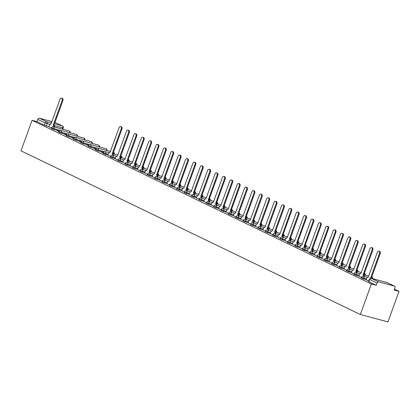 <?xml version="1.0" encoding="UTF-8"?>
<svg xmlns="http://www.w3.org/2000/svg" width="420" height="420" viewBox="0 0 420 420"><rect width="100%" height="100%" fill="white"/><g stroke="black" fill="none" stroke-linecap="round" stroke-linejoin="round"><path stroke-width="0.63" d="M361.216 277.967L363.615 278.948L363.904 278.15L361.505 277.169L361.216 277.967M353.84 274.407L356.239 275.389L356.528 274.591L354.128 273.609L353.84 274.407M346.458 270.848L348.857 271.829L349.146 271.031L346.747 270.05L346.458 270.848M339.082 267.288L341.481 268.27L341.77 267.472L339.37 266.49L339.082 267.288M331.7 263.728L334.1 264.71L334.388 263.912L331.989 262.93L331.7 263.728M324.324 260.169L326.723 261.151L327.012 260.353L324.613 259.371L324.324 260.169M316.943 256.609L319.342 257.591L319.631 256.798L317.231 255.811L316.943 256.609M309.566 253.05L311.966 254.032L312.254 253.239L309.855 252.257L309.566 253.05M302.185 249.491L304.584 250.472L304.873 249.679L302.474 248.698L302.185 249.491M294.808 245.931L297.208 246.913L297.496 246.12L295.097 245.138L294.808 245.931M287.427 242.372L289.826 243.353L290.115 242.56L287.716 241.579L287.427 242.372M280.051 238.812L282.45 239.799L282.739 239.001L280.34 238.019L280.051 238.812M272.669 235.253L275.069 236.24L275.357 235.441L272.958 234.46L272.669 235.253M265.293 231.698L267.692 232.68L267.976 231.882L265.577 230.9L265.293 231.698M257.911 228.139L260.311 229.121L260.6 228.322L258.2 227.341L257.911 228.139M250.535 224.579L252.934 225.561L253.218 224.763L250.819 223.781L250.535 224.579M243.154 221.02L245.553 222.002L245.842 221.203L243.442 220.222L243.154 221.02M235.778 217.46L238.177 218.442L238.46 217.644L236.061 216.662L235.778 217.46M228.396 213.901L230.795 214.883L231.084 214.084L228.685 213.103L228.396 213.901M221.015 210.341L223.414 211.323L223.703 210.53L221.303 209.543L221.015 210.341M213.638 206.782L216.038 207.764L216.326 206.971L213.927 205.989L213.638 206.782M206.257 203.222L208.656 204.204L208.945 203.411L206.546 202.429L206.257 203.222M198.881 199.663L201.28 200.645L201.569 199.852L199.169 198.87L198.881 199.663M191.499 196.103L193.898 197.085L194.187 196.292L191.788 195.31L191.499 196.103M184.123 192.544L186.522 193.531L186.811 192.733L184.411 191.751L184.123 192.544M176.741 188.984L179.141 189.971L179.429 189.173L177.03 188.191L176.741 188.984M169.365 185.43L171.764 186.412L172.053 185.614L169.654 184.632L169.365 185.43M161.984 181.871L164.383 182.852L164.672 182.054L162.272 181.072L161.984 181.871M154.607 178.311L157.007 179.293L157.295 178.495L154.896 177.513L154.607 178.311M147.226 174.752L149.625 175.733L149.914 174.935L147.515 173.953L147.226 174.752M139.85 171.192L142.249 172.174L142.537 171.376L140.138 170.394L139.85 171.192M132.468 167.633L134.867 168.614L135.156 167.816L132.757 166.834L132.468 167.633M125.092 164.073L127.491 165.055L127.78 164.262L125.38 163.275L125.092 164.073M117.71 160.514L120.11 161.495L120.398 160.703L117.999 159.721L117.71 160.514M110.334 156.954L112.733 157.936L113.022 157.143L110.623 156.161L110.334 156.954M102.953 153.395L105.352 154.376L105.641 153.584L103.241 152.602L102.953 153.395M95.576 149.835L97.976 150.817L98.259 150.024L95.86 149.042L95.576 149.835M88.195 146.276L90.594 147.263L90.883 146.465L88.484 145.483L88.195 146.276M80.819 142.716L83.218 143.703L83.501 142.905L81.102 141.923L80.819 142.716M73.437 139.162L75.836 140.144L76.125 139.346L73.726 138.364L73.437 139.162M66.061 135.602L68.46 136.584L68.743 135.786L66.344 134.804L66.061 135.602M58.679 132.043L61.079 133.024L61.367 132.227L58.968 131.245L58.679 132.043M51.298 128.483L53.697 129.465L53.986 128.667L51.587 127.685L51.298 128.483M49.964 124.42L45.082 122.913L37.753 119.374L36.939 121.616L32.051 120.309L371.39 283.983L360.339 314.512L387.949 321.899L399 291.37L394.438 289.165M372.776 278.717L372.708 278.686A1.544 1.544 0 0 0 371.774 276.875A1.544 1.04 -75 0 1 372.215 278.57M350.647 268.044L350.569 268.007A1.544 1.544 0 0 0 349.639 266.201M335.89 260.925L335.811 260.888A1.544 1.544 0 0 0 334.877 259.082A1.544 1.04 -75 0 1 335.323 260.773M321.132 253.806L321.053 253.775A1.544 1.544 0 0 0 320.119 251.963A1.544 1.04 -75 0 1 320.565 253.659M298.993 243.133L298.919 243.096A1.544 1.544 0 0 0 297.985 241.285A1.544 1.04 -75 0 1 298.426 242.981M284.235 236.014L284.161 235.977A1.544 1.544 0 0 0 283.227 234.166M262.096 225.335L262.022 225.298A1.544 1.544 0 0 0 261.088 223.493A1.544 1.04 -75 0 1 261.529 225.183M225.204 207.538L225.125 207.506A1.544 1.544 0 0 0 224.196 205.695A1.544 1.04 -75 0 1 224.637 207.386M210.446 200.424L210.368 200.387A1.544 1.544 0 0 0 209.438 198.576M195.689 193.305L195.61 193.268A1.544 1.544 0 0 0 194.68 191.457A1.544 1.04 -75 0 1 195.122 193.153M158.791 175.508L158.718 175.471A1.544 1.544 0 0 0 157.784 173.665A1.544 1.04 -75 0 1 158.225 175.355M136.652 164.829L136.579 164.792A1.544 1.544 0 0 0 135.644 162.986A1.544 1.04 -75 0 1 136.091 164.677M121.895 157.71L121.821 157.678A1.544 1.544 0 0 0 120.886 155.867A1.544 1.04 -75 0 1 121.328 157.563M85.003 139.918L84.929 139.881A1.544 1.544 0 0 0 83.827 138.017A1.544 1.04 -75 0 0 83.695 137.996M70.245 132.799L70.171 132.762A1.544 1.544 0 0 0 69.069 130.898A1.544 1.04 -75 0 0 68.938 130.877M32.051 120.309L21 150.838L360.339 314.512M399 291.37L394.112 290.062L394.926 287.816A1.544 1.134 115.7 0 0 394.49 286.13A1.544 1.134 115.7 0 0 394.343 286.078L378.719 281.899A1.544 1.134 115.7 0 0 377.092 283.048L369.411 279.279L368.597 281.521L368.944 281.752L369.757 279.51A1.544 1.134 115.7 0 1 371.385 278.36L378.719 281.899M371.39 283.983L376.278 285.29L377.092 283.048M48.935 126.604L46.321 125.906L47.135 123.664A1.544 1.04 105 0 0 46.709 121.758L51.429 123.023M54.479 123.837L62.339 125.937L54.999 122.398A1.544 1.134 -64.3 0 1 55.151 122.456A1.544 1.134 -64.3 0 1 55.288 122.54M51.949 121.585L39.38 118.225L46.709 121.758A1.544 1.134 115.7 0 0 45.082 122.913L44.268 125.155L46.321 125.906M37.753 119.374A1.544 1.134 -64.3 0 1 39.38 118.225M58.91 131.397L56.968 130.636M57.02 130.483L58.858 131.549M66.292 134.957L64.344 134.195M64.402 134.043L66.234 135.109M73.668 138.516L71.726 137.755M71.778 137.603L73.615 138.668M81.049 142.076L79.102 141.314M79.16 141.162L80.992 142.228M88.426 145.635L86.483 144.874M86.536 144.722L88.373 145.787M95.807 149.195L93.86 148.433M93.917 148.281L95.755 149.347M103.189 152.754L101.241 151.993M101.294 151.841L103.131 152.901M107.924 155.201L110.513 156.46M115.306 158.76L117.889 160.02M122.682 162.314L125.27 163.579M130.064 165.874L132.647 167.139M142.312 169.512A1.544 1.04 -75 0 0 141.776 168.047L150.743 143.052A1.78 1.197 -75 0 0 150.113 140.81A1.78 1.197 -75 0 0 148.565 142.007L139.461 166.929A1.544 1.04 -75 0 0 139.335 166.882A1.544 1.04 -75 0 0 137.991 167.921L137.361 169.412L140.028 170.698M144.821 172.993L147.404 174.258M157.07 176.631A1.544 1.04 -75 0 0 156.534 175.166L165.501 150.171A1.78 1.197 -75 0 0 164.871 147.929A1.78 1.197 -75 0 0 163.322 149.121L154.219 174.048A1.544 1.04 -75 0 0 154.093 174.001A1.544 1.04 -75 0 0 152.749 175.04L152.119 176.531L154.786 177.817M159.579 180.112L162.162 181.377M166.955 183.671L169.543 184.936M179.203 187.309A1.544 1.04 -75 0 0 178.673 185.845L187.635 160.85A1.78 1.197 -75 0 0 187.005 158.608A1.78 1.197 -75 0 0 185.462 159.799L176.353 184.727A1.544 1.04 -75 0 0 176.232 184.679A1.544 1.04 -75 0 0 174.883 185.714L174.258 187.21L176.92 188.496M181.713 190.79L184.301 192.055M189.095 194.35L191.678 195.615M196.471 197.909L199.059 199.169M208.719 201.547A1.544 1.04 -75 0 0 208.189 200.078L217.151 175.088A1.78 1.197 -75 0 0 216.526 172.846A1.78 1.197 -75 0 0 214.977 174.037L205.868 198.959A1.544 1.04 -75 0 0 205.748 198.917A1.544 1.04 -75 0 0 204.398 199.952L203.774 201.448L206.435 202.729M216.101 205.107A1.544 1.04 -75 0 0 215.565 203.637L224.532 178.647A1.78 1.197 -75 0 0 223.902 176.405A1.78 1.197 -75 0 0 222.353 177.597L213.25 202.519A1.544 1.04 -75 0 0 213.124 202.477A1.544 1.04 -75 0 0 211.78 203.511L211.15 205.002L213.817 206.288M218.61 208.583L221.193 209.848M230.858 212.226A1.544 1.04 -75 0 0 230.323 210.756L239.29 185.766A1.78 1.197 -75 0 0 238.66 183.519A1.78 1.197 -75 0 0 237.111 184.716L228.008 209.638A1.544 1.04 -75 0 0 227.882 209.591A1.544 1.04 -75 0 0 226.538 210.63L225.908 212.121L228.575 213.407M233.368 215.702L235.951 216.967M245.616 219.34A1.544 1.04 -75 0 0 245.081 217.875L254.047 192.88A1.78 1.197 -75 0 0 253.418 190.638A1.78 1.197 -75 0 0 251.869 191.83L242.765 216.757A1.544 1.04 -75 0 0 242.639 216.709A1.544 1.04 -75 0 0 241.295 217.749L240.665 219.24L243.332 220.526M248.126 222.821L250.714 224.086M255.507 226.38L258.09 227.645M262.883 229.94L265.472 231.205M270.265 233.499L272.848 234.764M282.513 237.137A1.544 1.04 -75 0 0 281.978 235.672L290.945 210.677A1.78 1.197 -75 0 0 290.315 208.435A1.78 1.197 -75 0 0 288.766 209.627L279.662 234.554A1.544 1.04 -75 0 0 279.536 234.507A1.544 1.04 -75 0 0 278.192 235.541L277.562 237.038L280.229 238.324M285.022 240.618L287.606 241.883M297.271 244.256A1.544 1.04 -75 0 0 296.735 242.786L305.702 217.796A1.78 1.197 -75 0 0 305.072 215.554A1.78 1.197 -75 0 0 303.524 216.746L294.42 241.673A1.544 1.04 -75 0 0 294.294 241.626A1.544 1.04 -75 0 0 292.95 242.66L292.32 244.157L294.987 245.438M304.647 247.816A1.544 1.04 -75 0 0 304.117 246.346L313.079 221.356A1.78 1.197 -75 0 0 312.449 219.114A1.78 1.197 -75 0 0 310.905 220.306L301.796 245.228A1.544 1.04 -75 0 0 301.67 245.185A1.544 1.04 -75 0 0 300.326 246.22L299.696 247.716L302.363 248.997M307.156 251.297L309.745 252.556M319.405 254.935A1.544 1.04 -75 0 0 318.875 253.465L327.836 228.475A1.78 1.197 -75 0 0 327.206 226.233A1.78 1.197 -75 0 0 325.663 227.425L316.554 252.347A1.544 1.04 -75 0 0 316.433 252.299A1.544 1.04 -75 0 0 315.084 253.339L314.454 254.83L317.121 256.116M321.914 258.41L324.502 259.675M329.296 261.97L331.879 263.235M336.672 265.529L339.26 266.795M344.054 269.089L346.637 270.354M356.302 272.727A1.544 1.04 -75 0 0 355.766 271.262L364.733 246.267A1.78 1.197 -75 0 0 364.103 244.025A1.78 1.197 -75 0 0 362.555 245.217L353.451 270.144A1.544 1.04 -75 0 0 353.325 270.097A1.544 1.04 -75 0 0 351.981 271.136L351.351 272.627L354.018 273.913M358.811 276.208L361.394 277.473M370.466 278.313L379.491 253.386A1.78 1.197 -75 0 0 378.861 251.144A1.78 1.197 -75 0 0 377.312 252.336L368.209 277.263A1.544 1.04 -75 0 0 368.083 277.216A1.544 1.04 -75 0 0 366.739 278.25L366.109 279.746L368.776 281.032M366.235 279.647L363.615 278.948M358.853 276.087L356.239 275.389M351.477 272.528L348.857 271.829M344.096 268.968L341.481 268.27M336.719 265.409L334.1 264.71M329.338 261.849L326.723 261.151M321.962 258.29L319.342 257.591M314.58 254.735L311.966 254.032M307.204 251.176L304.584 250.472M299.822 247.616L297.208 246.913M292.446 244.057L289.826 243.353M285.065 240.497L282.45 239.799M277.688 236.938L275.069 236.24M270.307 233.378L267.692 232.68M262.925 229.819L260.311 229.121M255.549 226.259L252.934 225.561M248.168 222.7L245.553 222.002M240.791 219.14L238.177 218.442M233.41 215.581L230.795 214.883M226.034 212.021L223.414 211.323M218.652 208.467L216.038 207.764M211.276 204.908L208.656 204.204M203.894 201.348L201.28 200.645M196.518 197.788L193.898 197.085M189.137 194.229L186.522 193.531M181.76 190.669L179.141 189.971M174.379 187.11L171.764 186.412M167.003 183.55L164.383 182.852M159.621 179.991L157.007 179.293M152.245 176.431L149.625 175.733M144.863 172.872L142.249 172.174M137.487 169.312L134.867 168.614M130.106 165.753L127.491 165.055M122.729 162.199L120.11 161.495M115.348 158.639L112.733 157.936M107.972 155.08L105.352 154.376M103.404 152.271L97.976 150.817M96.028 148.712L90.594 147.263M88.646 145.152L83.218 143.703M81.27 141.593L75.836 140.144M73.889 138.038L68.46 136.584M66.512 134.479L61.079 133.024M59.131 130.919L53.697 129.465M48.893 126.725L51.476 127.99M376.278 285.29L368.944 281.752M36.939 121.616L44.268 125.155M53.76 126.803A1.544 1.04 -75 0 0 53.23 125.339L53.949 125.533A1.544 1.04 105 0 1 54.479 126.998M53.156 125.302L62.191 100.343A1.78 1.197 -75 0 0 61.567 98.102L62.281 98.296A1.78 1.197 105 0 1 62.911 100.538L53.876 125.496M61.567 98.102A1.78 1.197 -75 0 0 60.018 99.293L50.909 124.22A1.544 1.04 -75 0 0 50.788 124.173A1.544 1.04 -75 0 0 49.439 125.213L48.888 126.74M112.796 155.279A1.544 1.04 -75 0 0 112.261 153.809L112.98 154.004A1.544 1.04 105 0 1 113.51 155.468M112.192 153.778L121.228 128.819A1.78 1.197 -75 0 0 120.598 126.578L121.317 126.767A1.78 1.197 105 0 1 121.942 129.008L112.907 153.967M120.598 126.578A1.78 1.197 -75 0 0 119.049 127.769L109.945 152.691A1.544 1.04 -75 0 0 109.82 152.649A1.544 1.04 -75 0 0 108.476 153.683L107.919 155.211M120.173 158.839A1.544 1.04 -75 0 0 119.642 157.369L120.356 157.563A1.544 1.04 105 0 1 120.892 159.028M119.569 157.337L128.604 132.379A1.78 1.197 -75 0 0 127.974 130.137L128.693 130.326A1.78 1.197 105 0 1 129.323 132.568L120.288 157.526M127.974 130.137A1.78 1.197 -75 0 0 126.43 131.329L117.322 156.251A1.544 1.04 -75 0 0 117.196 156.209A1.544 1.04 -75 0 0 115.852 157.243L115.301 158.771M127.554 162.398A1.544 1.04 -75 0 0 127.019 160.928L127.738 161.123A1.544 1.04 105 0 1 128.268 162.587M126.95 160.897L135.986 135.938A1.78 1.197 -75 0 0 135.356 133.697L136.075 133.886A1.78 1.197 105 0 1 136.7 136.127L127.664 161.086M135.356 133.697A1.78 1.197 -75 0 0 133.807 134.888L124.703 159.81A1.544 1.04 -75 0 0 124.577 159.763A1.544 1.04 -75 0 0 123.233 160.802L122.677 162.33M134.93 165.958A1.544 1.04 -75 0 0 134.4 164.488L135.114 164.682A1.544 1.04 105 0 1 135.65 166.147M134.327 164.456L143.362 139.498A1.78 1.197 -75 0 0 142.732 137.251L143.451 137.445A1.78 1.197 105 0 1 144.081 139.687L135.046 164.645M142.732 137.251A1.78 1.197 -75 0 0 141.188 138.448L132.08 163.37A1.544 1.04 -75 0 0 131.954 163.322A1.544 1.04 -75 0 0 130.609 164.362L130.058 165.89M141.708 168.016L142.496 168.242A1.544 1.04 105 0 1 143.026 169.706M150.113 140.81L150.833 141.005A1.78 1.197 105 0 1 151.457 143.246L142.422 168.205M149.688 173.072A1.544 1.04 -75 0 0 149.158 171.607L149.872 171.801A1.544 1.04 105 0 1 150.407 173.266M149.084 171.57L158.12 146.612A1.78 1.197 -75 0 0 157.49 144.37L158.209 144.564A1.78 1.197 105 0 1 158.839 146.806L149.803 171.764M157.49 144.37A1.78 1.197 -75 0 0 155.946 145.561L146.837 170.489A1.544 1.04 -75 0 0 146.716 170.441A1.544 1.04 -75 0 0 145.367 171.481L144.816 173.009M156.466 175.13L157.253 175.355A1.544 1.04 105 0 1 157.784 176.825M164.871 147.929L165.59 148.124A1.78 1.197 105 0 1 166.215 150.365L157.18 175.324M164.446 180.191A1.544 1.04 -75 0 0 163.916 178.726L164.63 178.915A1.544 1.04 105 0 1 165.165 180.385M163.842 178.689L172.877 153.731A1.78 1.197 -75 0 0 172.247 151.489L172.966 151.683A1.78 1.197 105 0 1 173.597 153.925L164.561 178.883M172.247 151.489A1.78 1.197 -75 0 0 170.704 152.68L161.595 177.608A1.544 1.04 -75 0 0 161.474 177.56A1.544 1.04 -75 0 0 160.125 178.6L159.574 180.128M171.827 183.75A1.544 1.04 -75 0 0 171.292 182.285L172.011 182.474A1.544 1.04 105 0 1 172.547 183.944M171.224 182.249L180.259 157.29A1.78 1.197 -75 0 0 179.629 155.048L180.348 155.243A1.78 1.197 105 0 1 180.973 157.484L171.938 182.443M179.629 155.048A1.78 1.197 -75 0 0 178.08 156.24L168.977 181.167A1.544 1.04 -75 0 0 168.851 181.12A1.544 1.04 -75 0 0 167.507 182.154L166.95 183.687M178.6 185.808L179.393 186.034A1.544 1.04 105 0 1 179.923 187.504M187.005 158.608L187.724 158.802A1.78 1.197 105 0 1 188.354 161.044L179.319 186.002M186.585 190.869A1.544 1.04 -75 0 0 186.049 189.404L186.769 189.593A1.544 1.04 105 0 1 187.304 191.063M185.981 189.368L195.017 164.409A1.78 1.197 -75 0 0 194.387 162.167L195.106 162.362A1.78 1.197 105 0 1 195.731 164.603L186.701 189.562M194.387 162.167A1.78 1.197 -75 0 0 192.838 163.359L183.734 188.286A1.544 1.04 -75 0 0 183.608 188.239A1.544 1.04 -75 0 0 182.264 189.273L181.708 190.806M193.961 194.428A1.544 1.04 -75 0 0 193.431 192.964L194.15 193.153A1.544 1.04 105 0 1 194.68 194.618M193.358 192.927L202.393 167.969A1.78 1.197 -75 0 0 201.768 165.727L202.482 165.916A1.78 1.197 105 0 1 203.112 168.158L194.077 193.121M201.768 165.727A1.78 1.197 -75 0 0 200.219 166.918L191.111 191.846A1.544 1.04 -75 0 0 190.99 191.798A1.544 1.04 -75 0 0 189.641 192.833L189.089 194.366M201.343 197.988A1.544 1.04 -75 0 0 200.807 196.518L201.527 196.712A1.544 1.04 105 0 1 202.062 198.177M200.739 196.487L209.774 171.528A1.78 1.197 -75 0 0 209.144 169.286L209.864 169.475A1.78 1.197 105 0 1 210.494 171.717L201.458 196.675M209.144 169.286A1.78 1.197 -75 0 0 207.596 170.478L198.492 195.405A1.544 1.04 -75 0 0 198.366 195.358A1.544 1.04 -75 0 0 197.022 196.392L196.466 197.92M208.115 200.046L208.908 200.272A1.544 1.04 105 0 1 209.438 201.737M216.526 172.846L217.24 173.035A1.78 1.197 105 0 1 217.87 175.277L208.834 200.235M215.497 203.606L216.284 203.831A1.544 1.04 105 0 1 216.82 205.296M223.902 176.405L224.621 176.594A1.78 1.197 105 0 1 225.251 178.836L216.216 203.794M223.477 208.666A1.544 1.04 -75 0 0 222.947 207.197L223.666 207.391A1.544 1.04 105 0 1 224.196 208.856M222.873 207.165L231.908 182.207A1.78 1.197 -75 0 0 231.284 179.965L231.998 180.154A1.78 1.197 105 0 1 232.628 182.396L223.592 207.354M231.284 179.965A1.78 1.197 -75 0 0 229.735 181.157L220.626 206.078A1.544 1.04 -75 0 0 220.505 206.031A1.544 1.04 -75 0 0 219.156 207.071L218.605 208.598M230.255 210.725L231.042 210.95A1.544 1.04 105 0 1 231.578 212.415M238.66 183.519L239.379 183.713A1.78 1.197 105 0 1 240.009 185.955L230.974 210.914M238.234 215.78A1.544 1.04 -75 0 0 237.704 214.316L238.423 214.51A1.544 1.04 105 0 1 238.954 215.975M237.631 214.284L246.666 189.32A1.78 1.197 -75 0 0 246.041 187.078L246.755 187.273A1.78 1.197 105 0 1 247.385 189.515L238.35 214.473M246.041 187.078A1.78 1.197 -75 0 0 244.493 188.276L235.384 213.197A1.544 1.04 -75 0 0 235.263 213.15A1.544 1.04 -75 0 0 233.919 214.19L233.363 215.717M245.012 217.838L245.8 218.069A1.544 1.04 105 0 1 246.335 219.534M253.418 190.638L254.137 190.832A1.78 1.197 105 0 1 254.767 193.074L245.732 218.033M252.998 222.899A1.544 1.04 -75 0 0 252.462 221.434L253.181 221.624A1.544 1.04 105 0 1 253.712 223.094M252.389 221.398L261.424 196.439A1.78 1.197 -75 0 0 260.799 194.197L261.513 194.392A1.78 1.197 105 0 1 262.143 196.634L253.108 221.592M260.799 194.197A1.78 1.197 -75 0 0 259.25 195.389L250.147 220.316A1.544 1.04 -75 0 0 250.021 220.269A1.544 1.04 -75 0 0 248.677 221.309L248.12 222.836M260.374 226.459A1.544 1.04 -75 0 0 259.844 224.994L260.558 225.183A1.544 1.04 105 0 1 261.093 226.653M259.77 224.957L268.805 199.999A1.78 1.197 -75 0 0 268.175 197.757L268.894 197.951A1.78 1.197 105 0 1 269.524 200.193L260.489 225.152M268.175 197.757A1.78 1.197 -75 0 0 266.632 198.949L257.523 223.876A1.544 1.04 -75 0 0 257.397 223.828A1.544 1.04 -75 0 0 256.053 224.868L255.502 226.396M267.755 230.018A1.544 1.04 -75 0 0 267.22 228.553L267.939 228.743A1.544 1.04 105 0 1 268.469 230.213M267.151 228.517L276.181 203.558A1.78 1.197 -75 0 0 275.557 201.316L276.271 201.511A1.78 1.197 105 0 1 276.901 203.753L267.865 228.711M275.557 201.316A1.78 1.197 -75 0 0 274.008 202.508L264.904 227.435A1.544 1.04 -75 0 0 264.779 227.388A1.544 1.04 -75 0 0 263.435 228.428L262.878 229.955M275.131 233.578A1.544 1.04 -75 0 0 274.601 232.113L275.315 232.302A1.544 1.04 105 0 1 275.851 233.772M274.528 232.076L283.563 207.118A1.78 1.197 -75 0 0 282.933 204.876L283.652 205.07A1.78 1.197 105 0 1 284.282 207.312L275.247 232.271M282.933 204.876A1.78 1.197 -75 0 0 281.389 206.068L272.281 230.995A1.544 1.04 -75 0 0 272.155 230.947A1.544 1.04 -75 0 0 270.811 231.982L270.26 233.515M281.909 235.636L282.697 235.862A1.544 1.04 105 0 1 283.227 237.332M290.315 208.435L291.034 208.63A1.78 1.197 105 0 1 291.659 210.872L282.623 235.83M289.889 240.697A1.544 1.04 -75 0 0 289.359 239.232L290.073 239.421A1.544 1.04 105 0 1 290.608 240.886M289.286 239.195L298.321 214.237A1.78 1.197 -75 0 0 297.691 211.995L298.41 212.184A1.78 1.197 105 0 1 299.04 214.426L290.005 239.39M297.691 211.995A1.78 1.197 -75 0 0 296.147 213.187L287.038 238.114A1.544 1.04 -75 0 0 286.913 238.066A1.544 1.04 -75 0 0 285.569 239.101L285.017 240.634M296.667 242.755L297.455 242.981A1.544 1.04 105 0 1 297.985 244.445M305.072 215.554L305.792 215.744A1.78 1.197 105 0 1 306.416 217.985L297.381 242.944M304.043 246.314L304.831 246.54A1.544 1.04 105 0 1 305.366 248.005M312.449 219.114L313.168 219.303A1.78 1.197 105 0 1 313.798 221.545L304.762 246.503M312.029 251.375A1.544 1.04 -75 0 0 311.493 249.905L312.212 250.1A1.544 1.04 105 0 1 312.743 251.564M311.425 249.874L320.46 224.915A1.78 1.197 -75 0 0 319.83 222.673L320.549 222.863A1.78 1.197 105 0 1 321.174 225.104L312.139 250.063M319.83 222.673A1.78 1.197 -75 0 0 318.281 223.865L309.178 248.787A1.544 1.04 -75 0 0 309.052 248.745A1.544 1.04 -75 0 0 307.708 249.779L307.151 251.307M318.801 253.433L319.589 253.659A1.544 1.04 105 0 1 320.124 255.124M327.206 226.233L327.925 226.422A1.78 1.197 105 0 1 328.556 228.664L319.52 253.622M326.786 258.494A1.544 1.04 -75 0 0 326.251 257.024L326.97 257.219A1.544 1.04 105 0 1 327.5 258.683M326.183 256.993L335.218 232.034A1.78 1.197 -75 0 0 334.588 229.792L335.307 229.982A1.78 1.197 105 0 1 335.932 232.223L326.897 257.182M334.588 229.792A1.78 1.197 -75 0 0 333.039 230.984L323.935 255.906A1.544 1.04 -75 0 0 323.81 255.859A1.544 1.04 -75 0 0 322.466 256.898L321.909 258.426M334.163 262.048A1.544 1.04 -75 0 0 333.632 260.584L334.346 260.778A1.544 1.04 105 0 1 334.882 262.243M333.559 260.552L342.594 235.589A1.78 1.197 -75 0 0 341.964 233.347L342.683 233.541A1.78 1.197 105 0 1 343.313 235.783L334.278 260.741M341.964 233.347A1.78 1.197 -75 0 0 340.421 234.544L331.312 259.466A1.544 1.04 -75 0 0 331.191 259.418A1.544 1.04 -75 0 0 329.842 260.458L329.291 261.986M341.544 265.608A1.544 1.04 -75 0 0 341.008 264.143L341.728 264.338A1.544 1.04 105 0 1 342.263 265.802M340.94 264.107L349.976 239.148A1.78 1.197 -75 0 0 349.346 236.906L350.065 237.101A1.78 1.197 105 0 1 350.69 239.342L341.654 264.301M349.346 236.906A1.78 1.197 -75 0 0 347.797 238.098L338.693 263.025A1.544 1.04 -75 0 0 338.567 262.978A1.544 1.04 -75 0 0 337.223 264.017L336.667 265.545M348.92 269.168A1.544 1.04 -75 0 0 348.39 267.703L349.109 267.892A1.544 1.04 105 0 1 349.639 269.362M348.317 267.666L357.352 242.708A1.78 1.197 -75 0 0 356.722 240.466L357.441 240.66A1.78 1.197 105 0 1 358.071 242.902L349.036 267.86M356.722 240.466A1.78 1.197 -75 0 0 355.178 241.658L346.07 266.584A1.544 1.04 -75 0 0 345.949 266.537A1.544 1.04 -75 0 0 344.6 267.577L344.048 269.105M355.698 271.226L356.486 271.451A1.544 1.04 105 0 1 357.021 272.921M364.103 244.025L364.822 244.22A1.78 1.197 105 0 1 365.447 246.461L356.417 271.42M363.678 276.286A1.544 1.04 -75 0 0 363.148 274.822L363.867 275.011A1.544 1.04 105 0 1 364.397 276.481M363.074 274.785L372.11 249.827A1.78 1.197 -75 0 0 371.485 247.585L372.199 247.779A1.78 1.197 105 0 1 372.829 250.021L363.794 274.979M371.485 247.585A1.78 1.197 -75 0 0 369.936 248.777L360.827 273.704A1.544 1.04 -75 0 0 360.707 273.656A1.544 1.04 -75 0 0 359.357 274.696L358.806 276.224M378.861 251.144L379.58 251.339A1.78 1.197 105 0 1 380.21 253.58L371.254 278.313A1.544 1.544 0 0 0 369.411 279.279M394.343 286.078L387.014 282.539L371.385 278.36A1.544 1.04 -75 0 0 371.259 278.313L386.888 282.492A1.544 1.04 -75 0 0 386.757 282.471M62.307 129.092L62.759 127.843L53.886 125.47M366.524 278.849L363.904 278.15A1.544 1.04 -75 0 0 363.484 276.25A1.544 1.04 105 0 0 363.358 276.203A1.544 1.544 0 0 0 361.505 277.169M359.142 275.289L356.528 274.591A1.544 1.04 -75 0 0 356.102 272.69A1.544 1.04 105 0 0 355.981 272.643A1.544 1.544 0 0 0 354.128 273.609M351.766 271.735L349.146 271.031A1.544 1.04 -75 0 0 348.726 269.131A1.544 1.04 105 0 0 348.6 269.084A1.544 1.544 0 0 0 346.747 270.05M344.384 268.175L341.77 267.472A1.544 1.04 -75 0 0 341.344 265.571A1.544 1.04 105 0 0 341.224 265.524A1.544 1.544 0 0 0 339.37 266.49M337.008 264.616L334.388 263.912A1.544 1.04 -75 0 0 333.968 262.012A1.544 1.04 105 0 0 333.842 261.965A1.544 1.544 0 0 0 331.989 262.93M329.627 261.056L327.012 260.353A1.544 1.04 -75 0 0 326.587 258.452A1.544 1.04 105 0 0 326.466 258.405A1.544 1.544 0 0 0 324.613 259.371M322.25 257.497L319.631 256.798A1.544 1.04 -75 0 0 319.211 254.893A1.544 1.04 105 0 0 319.084 254.846A1.544 1.544 0 0 0 317.231 255.811M314.869 253.937L312.254 253.239A1.544 1.04 -75 0 0 311.829 251.333A1.544 1.04 105 0 0 311.703 251.286A1.544 1.544 0 0 0 309.855 252.257M307.487 250.378L304.873 249.679A1.544 1.04 -75 0 0 304.453 247.774A1.544 1.04 105 0 0 304.327 247.727A1.544 1.544 0 0 0 302.474 248.698M300.111 246.818L297.496 246.12A1.544 1.04 -75 0 0 297.071 244.214A1.544 1.04 105 0 0 296.945 244.167A1.544 1.544 0 0 0 295.097 245.138M292.73 243.259L290.115 242.56A1.544 1.04 -75 0 0 289.695 240.655A1.544 1.04 105 0 0 289.569 240.613A1.544 1.544 0 0 0 287.716 241.579M285.353 239.699L282.739 239.001A1.544 1.04 -75 0 0 282.314 237.095A1.544 1.04 105 0 0 282.188 237.053A1.544 1.544 0 0 0 280.34 238.019M277.972 236.14L275.357 235.441A1.544 1.04 -75 0 0 274.937 233.541A1.544 1.04 105 0 0 274.811 233.494A1.544 1.544 0 0 0 272.958 234.46M270.596 232.58L267.976 231.882A1.544 1.04 -75 0 0 267.556 229.982A1.544 1.04 105 0 0 267.43 229.934A1.544 1.544 0 0 0 265.577 230.9M263.214 229.021L260.6 228.322A1.544 1.04 -75 0 0 260.18 226.422A1.544 1.04 105 0 0 260.053 226.375A1.544 1.544 0 0 0 258.2 227.341M255.838 225.466L253.218 224.763A1.544 1.04 -75 0 0 252.798 222.863A1.544 1.04 105 0 0 252.672 222.815A1.544 1.544 0 0 0 250.819 223.781M248.456 221.907L245.842 221.203A1.544 1.04 -75 0 0 245.417 219.303A1.544 1.04 105 0 0 245.296 219.256A1.544 1.544 0 0 0 243.442 220.222M241.08 218.347L238.46 217.644A1.544 1.04 -75 0 0 238.04 215.744A1.544 1.04 105 0 0 237.914 215.696A1.544 1.544 0 0 0 236.061 216.662M233.698 214.788L231.084 214.084A1.544 1.04 -75 0 0 230.659 212.184A1.544 1.04 105 0 0 230.538 212.137A1.544 1.544 0 0 0 228.685 213.103M226.322 211.228L223.703 210.53A1.544 1.04 -75 0 0 223.283 208.625A1.544 1.04 105 0 0 223.157 208.577A1.544 1.544 0 0 0 221.303 209.543M218.941 207.669L216.326 206.971A1.544 1.04 -75 0 0 215.901 205.065A1.544 1.04 105 0 0 215.78 205.018A1.544 1.544 0 0 0 213.927 205.989M211.565 204.109L208.945 203.411A1.544 1.04 -75 0 0 208.525 201.506A1.544 1.04 105 0 0 208.399 201.458A1.544 1.544 0 0 0 206.546 202.429M204.183 200.55L201.569 199.852A1.544 1.04 -75 0 0 201.143 197.946A1.544 1.04 105 0 0 201.023 197.899A1.544 1.544 0 0 0 199.169 198.87M196.807 196.991L194.187 196.292A1.544 1.04 -75 0 0 193.767 194.387A1.544 1.04 105 0 0 193.641 194.345A1.544 1.544 0 0 0 191.788 195.31M189.425 193.431L186.811 192.733A1.544 1.04 -75 0 0 186.386 190.827A1.544 1.04 105 0 0 186.265 190.785A1.544 1.544 0 0 0 184.411 191.751M182.049 189.872L179.429 189.173A1.544 1.04 -75 0 0 179.009 187.273A1.544 1.04 105 0 0 178.883 187.226A1.544 1.544 0 0 0 177.03 188.191M174.667 186.312L172.053 185.614A1.544 1.04 -75 0 0 171.628 183.713A1.544 1.04 105 0 0 171.507 183.666A1.544 1.544 0 0 0 169.654 184.632M167.291 182.753L164.672 182.054A1.544 1.04 -75 0 0 164.252 180.154A1.544 1.04 105 0 0 164.126 180.107A1.544 1.544 0 0 0 162.272 181.072M159.91 179.198L157.295 178.495A1.544 1.04 -75 0 0 156.87 176.594A1.544 1.04 105 0 0 156.749 176.547A1.544 1.544 0 0 0 154.896 177.513M152.534 175.639L149.914 174.935A1.544 1.04 -75 0 0 149.494 173.035A1.544 1.04 105 0 0 149.368 172.988A1.544 1.544 0 0 0 147.515 173.953M145.152 172.079L142.537 171.376A1.544 1.04 -75 0 0 142.112 169.475A1.544 1.04 105 0 0 141.986 169.428A1.544 1.544 0 0 0 140.138 170.394M137.771 168.52L135.156 167.816A1.544 1.04 -75 0 0 134.736 165.916A1.544 1.04 105 0 0 134.61 165.869A1.544 1.544 0 0 0 132.757 166.834M130.394 164.96L127.78 164.262A1.544 1.04 -75 0 0 127.355 162.356A1.544 1.04 105 0 0 127.229 162.309A1.544 1.544 0 0 0 125.38 163.275M123.013 161.401L120.398 160.703A1.544 1.04 -75 0 0 119.978 158.797A1.544 1.04 105 0 0 119.852 158.75A1.544 1.544 0 0 0 117.999 159.721M115.636 157.841L113.022 157.143A1.544 1.04 -75 0 0 112.597 155.237A1.544 1.04 105 0 0 112.471 155.19A1.544 1.544 0 0 0 110.623 156.161M108.255 154.282L105.641 153.584A1.544 1.04 -75 0 0 105.221 151.678A1.544 1.04 105 0 0 105.095 151.631A1.544 1.544 0 0 0 103.241 152.602M104.286 151.636L98.259 150.024A1.544 1.04 -75 0 0 97.839 148.118A1.544 1.04 105 0 0 97.713 148.076A1.544 1.544 0 0 0 95.86 149.042M96.91 148.076L90.883 146.465A1.544 1.04 -75 0 0 90.463 144.559A1.544 1.04 105 0 0 90.337 144.517A1.544 1.544 0 0 0 88.484 145.483M89.528 144.517L83.501 142.905A1.544 1.04 -75 0 0 83.081 141.005A1.544 1.04 105 0 0 82.955 140.957A1.544 1.544 0 0 0 81.102 141.923M82.152 140.957L76.125 139.346A1.544 1.04 -75 0 0 75.7 137.445A1.544 1.04 105 0 0 75.579 137.398A1.544 1.544 0 0 0 73.726 138.364M74.77 137.398L68.743 135.786A1.544 1.04 -75 0 0 68.323 133.886A1.544 1.04 105 0 0 68.198 133.838A1.544 1.544 0 0 0 66.344 134.804M67.394 133.838L61.367 132.227A1.544 1.04 -75 0 0 60.942 130.326A1.544 1.04 105 0 0 60.821 130.279A1.544 1.544 0 0 0 58.968 131.245M60.013 130.279L53.986 128.667A1.544 1.04 -75 0 0 53.566 126.767A1.544 1.04 105 0 0 53.44 126.719A1.544 1.544 0 0 0 51.587 127.685M69.678 132.647A1.544 1.04 -75 0 0 69.19 130.946A1.544 1.04 -75 0 0 69.069 130.898L53.44 126.719M77.054 136.206A1.544 1.04 -75 0 0 76.571 134.505A1.544 1.04 -75 0 0 76.445 134.458A1.544 1.04 -75 0 0 76.314 134.437M84.436 139.766A1.544 1.04 -75 0 0 83.953 138.065A1.544 1.04 -75 0 0 83.827 138.017L68.198 133.838M91.812 143.325A1.544 1.04 -75 0 0 91.329 141.624A1.544 1.04 -75 0 0 91.203 141.577A1.544 1.04 -75 0 0 91.072 141.556M99.194 146.885A1.544 1.04 -75 0 0 98.711 145.184A1.544 1.04 -75 0 0 98.585 145.136A1.544 1.04 -75 0 0 98.453 145.115M106.57 150.444A1.544 1.04 -75 0 0 106.087 148.738A1.544 1.04 -75 0 0 105.961 148.696A1.544 1.04 -75 0 0 105.83 148.669M113.951 154.004A1.544 1.04 -75 0 0 113.505 152.318M128.709 161.117A1.544 1.04 -75 0 0 128.263 159.437M143.467 168.236A1.544 1.04 -75 0 0 143.021 166.556M150.848 171.796A1.544 1.04 -75 0 0 150.402 170.116M165.606 178.915A1.544 1.04 -75 0 0 165.16 177.235M172.982 182.474A1.544 1.04 -75 0 0 172.536 180.794A1.544 1.544 0 0 1 173.471 182.606M180.364 186.034A1.544 1.04 -75 0 0 179.917 184.354M187.74 189.593A1.544 1.04 -75 0 0 187.294 187.908A1.544 1.544 0 0 1 188.228 189.725M202.498 196.712A1.544 1.04 -75 0 0 202.052 195.027M209.879 200.272A1.544 1.04 -75 0 0 209.433 198.587M217.256 203.831A1.544 1.04 -75 0 0 216.809 202.146M232.013 210.945A1.544 1.04 -75 0 0 231.567 209.265A1.544 1.544 0 0 1 232.502 211.076M239.395 214.505A1.544 1.04 -75 0 0 238.948 212.825M246.771 218.064A1.544 1.04 -75 0 0 246.325 216.384A1.544 1.544 0 0 1 247.259 218.195M254.153 221.624A1.544 1.04 -75 0 0 253.706 219.944M268.91 228.743A1.544 1.04 -75 0 0 268.464 227.062M276.286 232.302A1.544 1.04 -75 0 0 275.846 230.622M283.668 235.862A1.544 1.04 -75 0 0 283.222 234.176M291.044 239.421A1.544 1.04 -75 0 0 290.603 237.736M305.807 246.54A1.544 1.04 -75 0 0 305.361 244.855M313.183 250.1A1.544 1.04 -75 0 0 312.737 248.414A1.544 1.544 0 0 1 313.672 250.226M327.941 257.213A1.544 1.04 -75 0 0 327.495 255.533M342.699 264.332A1.544 1.04 -75 0 0 342.253 262.652M350.081 267.892A1.544 1.04 -75 0 0 349.634 266.212M357.457 271.451A1.544 1.04 -75 0 0 357.01 269.771M364.838 275.011A1.544 1.04 -75 0 0 364.392 273.331M62.795 129.218L63.268 127.911L62.759 127.843A1.544 1.04 105 0 0 62.339 125.937A1.544 1.134 -64.3 0 1 62.486 125.995L55.151 122.456M394.49 286.13L387.161 282.592A1.544 1.544 0 0 0 386.888 282.492A1.544 1.04 -75 0 1 387.014 282.539A1.544 1.134 -64.3 0 1 387.161 282.592A1.544 1.134 -64.3 0 1 387.298 282.676M53.23 125.339L53.949 125.533M62.191 100.343L62.911 100.538M112.261 153.809L112.98 154.004M121.228 128.819L121.942 129.008M119.642 157.369L120.356 157.563M128.604 132.379L129.323 132.568M127.019 160.928L127.738 161.123M135.986 135.938L136.7 136.127M134.4 164.488L135.114 164.682M143.362 139.498L144.081 139.687M141.776 168.047L142.496 168.242M150.743 143.052L151.457 143.246M149.158 171.607L149.872 171.801M158.12 146.612L158.839 146.806M156.534 175.166L157.253 175.355M165.501 150.171L166.215 150.365M163.916 178.726L164.63 178.915M172.877 153.731L173.597 153.925M171.292 182.285L172.011 182.474M180.259 157.29L180.973 157.484M178.673 185.845L179.393 186.034M187.635 160.85L188.354 161.044M186.049 189.404L186.769 189.593M195.017 164.409L195.731 164.603M193.431 192.964L194.15 193.153M202.393 167.969L203.112 168.158M200.807 196.518L201.527 196.712M209.774 171.528L210.494 171.717M208.189 200.078L208.908 200.272M217.151 175.088L217.87 175.277M215.565 203.637L216.284 203.831M224.532 178.647L225.251 178.836M222.947 207.197L223.666 207.391M231.908 182.207L232.628 182.396M230.323 210.756L231.042 210.95M239.29 185.766L240.009 185.955M237.704 214.316L238.423 214.51M246.666 189.32L247.385 189.515M245.081 217.875L245.8 218.069M254.047 192.88L254.767 193.074M252.462 221.434L253.181 221.624M261.424 196.439L262.143 196.634M259.844 224.994L260.558 225.183M268.805 199.999L269.524 200.193M267.22 228.553L267.939 228.743M276.181 203.558L276.901 203.753M274.601 232.113L275.315 232.302M283.563 207.118L284.282 207.312M281.978 235.672L282.697 235.862M290.945 210.677L291.659 210.872M289.359 239.232L290.073 239.421M298.321 214.237L299.04 214.426M296.735 242.786L297.455 242.981M305.702 217.796L306.416 217.985M304.117 246.346L304.831 246.54M313.079 221.356L313.798 221.545M311.493 249.905L312.212 250.1M320.46 224.915L321.174 225.104M318.875 253.465L319.589 253.659M327.836 228.475L328.556 228.664M326.251 257.024L326.97 257.219M335.218 232.034L335.932 232.223M333.632 260.584L334.346 260.778M342.594 235.589L343.313 235.783M341.008 264.143L341.728 264.338M349.976 239.148L350.69 239.342M348.39 267.703L349.109 267.892M357.352 242.708L358.071 242.902M355.766 271.262L356.486 271.451M364.733 246.267L365.447 246.461M363.148 274.822L363.867 275.011M372.11 249.827L372.829 250.021M379.491 253.386L380.21 253.58M77.543 136.337A1.544 1.544 0 0 0 76.445 134.458L60.821 130.279M92.3 143.456A1.544 1.544 0 0 0 91.203 141.577L75.579 137.398M99.682 147.016A1.544 1.544 0 0 0 98.585 145.136L82.955 140.957M107.058 150.575A1.544 1.544 0 0 0 105.961 148.696L90.337 144.517M114.439 154.135A1.544 1.544 0 0 0 113.51 152.308M97.713 148.076L110.465 151.484M105.095 151.631L109.216 152.738M112.99 153.746L117.842 155.043M129.197 161.249A1.544 1.544 0 0 0 128.268 159.427M112.471 155.19L116.597 156.292M120.367 157.306L125.223 158.603M119.852 158.75L123.974 159.852M127.748 160.865L132.599 162.162M143.955 168.368A1.544 1.544 0 0 0 143.026 166.546M127.229 162.309L131.355 163.411M135.125 164.419L139.981 165.722M151.337 171.927A1.544 1.544 0 0 0 150.402 170.105M134.61 165.869L138.731 166.971M142.506 167.979L147.357 169.281M141.986 169.428L146.113 170.531M149.882 171.538L154.739 172.841M166.094 179.046A1.544 1.544 0 0 0 165.16 177.224M149.368 172.988L153.489 174.09M157.264 175.098L162.12 176.395M156.749 176.547L160.871 177.65M164.64 178.658L169.496 179.954M180.852 186.165A1.544 1.544 0 0 0 179.923 184.338M164.126 180.107L168.252 181.209M172.022 182.217L176.878 183.514M171.507 183.666L175.628 184.769M179.398 185.777L184.254 187.073M178.883 187.226L183.01 188.328M186.779 189.336L191.636 190.633M202.986 196.844A1.544 1.544 0 0 0 202.057 195.017M186.265 190.785L190.386 191.888M194.161 192.896L199.012 194.192M193.641 194.345L197.768 195.447M201.537 196.455L206.393 197.752M217.744 203.957A1.544 1.544 0 0 0 216.815 202.136M201.023 197.899L205.144 199.007M208.918 200.015L213.77 201.311M208.399 201.458L212.525 202.561M216.295 203.574L221.151 204.871M215.78 205.018L219.902 206.12M223.676 207.134L228.527 208.43M239.883 214.636A1.544 1.544 0 0 0 238.954 212.814M223.157 208.577L227.283 209.68M231.053 210.688L235.909 211.99M230.538 212.137L234.659 213.239M238.434 214.247L243.285 215.549M254.641 221.755A1.544 1.544 0 0 0 253.712 219.933M237.914 215.696L242.041 216.799M245.81 217.807L250.667 219.109M245.296 219.256L249.417 220.358M253.192 221.366L258.043 222.663M269.399 228.874A1.544 1.544 0 0 0 268.469 227.047M252.672 222.815L256.798 223.918M260.568 224.926L265.424 226.222M276.775 232.433A1.544 1.544 0 0 0 275.846 230.606M260.053 226.375L264.175 227.477M267.95 228.485L272.8 229.782M267.43 229.934L271.556 231.037M275.326 232.045L280.182 233.341M291.532 239.552A1.544 1.544 0 0 0 290.603 237.725M274.811 233.494L278.933 234.596M282.707 235.604L287.558 236.901M282.188 237.053L286.314 238.156M290.084 239.164L294.94 240.46M306.296 246.671A1.544 1.544 0 0 0 305.361 244.844M289.569 240.613L293.69 241.715M297.465 242.723L302.316 244.02M296.945 244.167L301.072 245.275M304.841 246.283L309.697 247.579M304.327 247.727L308.448 248.829M312.223 249.842L317.074 251.139M328.43 257.345A1.544 1.544 0 0 0 327.5 255.523M311.703 251.286L315.83 252.389M319.599 253.402L324.455 254.698M319.084 254.846L323.206 255.948M326.981 256.956L331.837 258.258M343.187 264.464A1.544 1.544 0 0 0 342.258 262.642M326.466 258.405L330.587 259.507M334.357 260.516L339.213 261.817M333.842 261.965L337.969 263.067M341.738 264.075L346.594 265.377M357.945 271.582A1.544 1.544 0 0 0 357.016 269.761M341.224 265.524L345.345 266.627M349.115 267.635L353.971 268.931M365.327 275.142A1.544 1.544 0 0 0 364.397 273.315M348.6 269.084L352.727 270.186M356.496 271.194L361.352 272.491M355.981 272.643L360.103 273.745M363.878 274.754L368.729 276.05M363.358 276.203L367.484 277.305M63.268 127.911A1.544 1.544 0 0 0 62.486 125.995"/></g></svg>
